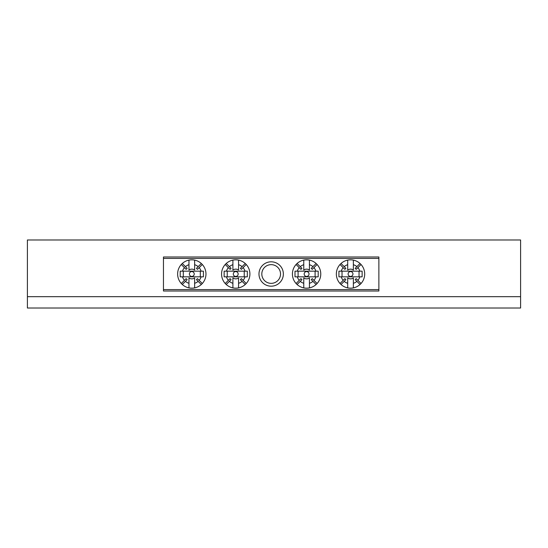 <?xml version="1.0" encoding="UTF-8"?>
<svg xmlns="http://www.w3.org/2000/svg" width="548" height="548" viewBox="0 0 548 548"><rect width="100%" height="100%" fill="white"/><g stroke="black" fill="none" stroke-linecap="round" stroke-linejoin="round"><path stroke-width="0.82" d="M27.4 296.674L27.4 308.017L520.6 308.017L520.6 296.674L27.4 296.674L27.4 239.983L520.6 239.983L520.6 296.674M258.978 274A12.186 12.186 0 0 1 271.164 261.814A12.186 12.186 0 0 1 283.357 274A12.186 12.186 0 0 1 271.164 286.186A12.186 12.186 0 0 1 258.978 274M280.521 274A9.357 9.357 0 0 0 271.164 264.643A9.357 9.357 0 0 0 261.814 274A9.357 9.357 0 0 0 271.164 283.357A9.357 9.357 0 0 0 280.521 274M163.455 289.591L378.874 289.591L378.874 291.009L163.455 291.009L163.455 256.991L378.874 256.991L378.874 258.409L163.455 258.409M378.874 289.591L378.874 258.409M235.736 276.432A2.432 2.432 0 0 1 233.304 274A2.432 2.432 0 0 1 235.736 271.568A2.432 2.432 0 0 1 238.161 274A2.432 2.432 0 0 1 235.736 276.432M242.086 281.357L245.244 284.508A14.173 14.173 0 0 1 238.572 287.885L238.572 283.295A9.72 9.72 0 0 0 242.086 281.357L240.36 279.631A7.288 7.288 0 0 0 241.367 278.631L243.086 280.35A9.72 9.72 0 0 0 245.031 276.836L224.139 276.836L224.139 271.164L245.031 271.164A9.72 9.72 0 0 0 243.086 267.65L241.367 269.369A7.288 7.288 0 0 0 240.36 268.369L242.086 266.643A9.72 9.72 0 0 0 238.572 264.705L238.572 260.115A14.173 14.173 0 0 0 225.221 264.492L228.379 267.65A9.72 9.72 0 0 0 226.44 271.164M238.572 283.295L238.572 277.946A4.857 4.857 0 0 1 232.9 277.946L232.9 283.295A9.72 9.72 0 0 1 229.379 281.357L226.228 284.508A14.173 14.173 0 0 0 232.9 287.885L232.9 283.295M245.244 284.508A14.173 14.173 0 0 0 245.244 263.492L242.086 266.643M238.572 287.885A14.173 14.173 0 0 1 232.9 287.885M225.221 264.492A14.173 14.173 0 0 0 226.228 284.508M238.572 264.705L238.572 270.054A4.857 4.857 0 0 0 232.9 270.054L232.9 264.705A9.72 9.72 0 0 0 229.379 266.643L231.105 268.369A7.288 7.288 0 0 0 230.105 269.369L228.379 267.65M226.44 276.836A9.72 9.72 0 0 0 228.379 280.35L225.221 283.508M245.031 271.164L247.333 271.164L247.333 276.836L245.031 276.836M246.244 283.508L243.086 280.35M243.086 267.65L246.244 264.492M232.9 264.705L232.9 260.115M245.244 263.492A14.173 14.173 0 0 0 238.572 260.115M229.379 266.643L226.228 263.492M228.379 280.35L230.105 278.631A7.288 7.288 0 0 0 231.105 279.631L229.379 281.357M227.228 271.164L227.228 276.836M244.237 276.836L244.237 271.164M306.599 276.432A2.432 2.432 0 0 1 304.167 274A2.432 2.432 0 0 1 306.599 271.568A2.432 2.432 0 0 1 309.024 274A2.432 2.432 0 0 1 306.599 276.432M312.949 281.357L316.107 284.508A14.173 14.173 0 0 1 309.428 287.885L309.428 283.295A9.72 9.72 0 0 0 312.949 281.357L311.223 279.631A7.288 7.288 0 0 0 312.23 278.631L313.949 280.35A9.72 9.72 0 0 0 315.895 276.836L294.995 276.836L294.995 271.164L315.895 271.164A9.72 9.72 0 0 0 313.949 267.65L312.23 269.369A7.288 7.288 0 0 0 311.223 268.369L312.949 266.643A9.72 9.72 0 0 0 309.428 264.705L309.428 260.115A14.173 14.173 0 0 0 296.084 264.492L299.242 267.65A9.72 9.72 0 0 0 297.304 271.164M309.428 283.295L309.428 277.946A4.857 4.857 0 0 1 303.763 277.946L303.763 283.295A9.72 9.72 0 0 1 300.242 281.357L297.091 284.508A14.173 14.173 0 0 0 303.763 287.885L303.763 283.295M316.107 284.508A14.173 14.173 0 0 0 316.107 263.492L312.949 266.643M309.428 287.885A14.173 14.173 0 0 1 303.763 287.885M296.084 264.492A14.173 14.173 0 0 0 297.091 284.508M309.428 264.705L309.428 270.054A4.857 4.857 0 0 0 303.763 270.054L303.763 264.705A9.72 9.72 0 0 0 300.242 266.643L301.969 268.369A7.288 7.288 0 0 0 300.968 269.369L299.242 267.65M297.304 276.836A9.72 9.72 0 0 0 299.242 280.35L296.084 283.508M315.895 271.164L318.196 271.164L318.196 276.836L315.895 276.836M317.107 283.508L313.949 280.35M313.949 267.65L317.107 264.492M303.763 264.705L303.763 260.115M316.107 263.492A14.173 14.173 0 0 0 309.428 260.115M300.242 266.643L297.091 263.492M299.242 280.35L300.968 278.631A7.288 7.288 0 0 0 301.969 279.631L300.242 281.357M298.091 271.164L298.091 276.836M315.1 276.836L315.1 271.164M191.8 276.432A2.432 2.432 0 0 1 189.368 274A2.432 2.432 0 0 1 191.8 271.568A2.432 2.432 0 0 1 194.232 274A2.432 2.432 0 0 1 191.8 276.432M198.15 281.357L201.308 284.508A14.173 14.173 0 0 1 194.636 287.885L194.636 283.295A9.72 9.72 0 0 0 198.15 281.357L196.431 279.631A7.288 7.288 0 0 0 197.431 278.631L199.157 280.35A9.72 9.72 0 0 0 201.095 276.836L180.203 276.836L180.203 271.164L201.095 271.164A9.72 9.72 0 0 0 199.157 267.65L197.431 269.369A7.288 7.288 0 0 0 196.431 268.369L198.15 266.643A9.72 9.72 0 0 0 194.636 264.705L194.636 260.115A14.173 14.173 0 0 0 181.292 264.492L184.443 267.65A9.72 9.72 0 0 0 182.505 271.164M194.636 283.295L194.636 277.946A4.857 4.857 0 0 1 188.964 277.946L188.964 283.295A9.72 9.72 0 0 1 185.45 281.357L182.292 284.508A14.173 14.173 0 0 0 188.964 287.885L188.964 283.295M201.308 284.508A14.173 14.173 0 0 0 201.308 263.492L198.15 266.643M194.636 287.885A14.173 14.173 0 0 1 188.964 287.885M181.292 264.492A14.173 14.173 0 0 0 182.292 284.508M194.636 264.705L194.636 270.054A4.857 4.857 0 0 0 188.964 270.054L188.964 264.705A9.72 9.72 0 0 0 185.45 266.643L187.169 268.369A7.288 7.288 0 0 0 186.169 269.369L184.443 267.65M182.505 276.836A9.72 9.72 0 0 0 184.443 280.35L181.292 283.508M201.095 271.164L203.397 271.164L203.397 276.836L201.095 276.836M202.308 283.508L199.157 280.35M199.157 267.65L202.308 264.492M188.964 264.705L188.964 260.115M201.308 263.492A14.173 14.173 0 0 0 194.636 260.115M185.45 266.643L182.292 263.492M184.443 280.35L186.169 278.631A7.288 7.288 0 0 0 187.169 279.631L185.45 281.357M183.299 271.164L183.299 276.836M200.301 276.836L200.301 271.164M350.528 276.432A2.432 2.432 0 0 1 348.103 274A2.432 2.432 0 0 1 350.528 271.568A2.432 2.432 0 0 1 352.96 274A2.432 2.432 0 0 1 350.528 276.432M356.885 281.357L360.036 284.508A14.173 14.173 0 0 1 353.364 287.885L353.364 283.295A9.72 9.72 0 0 0 356.885 281.357L355.159 279.631A7.288 7.288 0 0 0 356.159 278.631L357.885 280.35A9.72 9.72 0 0 0 359.824 276.836L338.931 276.836L338.931 271.164L359.824 271.164A9.72 9.72 0 0 0 357.885 267.65L356.159 269.369A7.288 7.288 0 0 0 355.159 268.369L356.885 266.643A9.72 9.72 0 0 0 353.364 264.705L353.364 260.115A14.173 14.173 0 0 0 340.02 264.492L343.178 267.65A9.72 9.72 0 0 0 341.233 271.164M353.364 283.295L353.364 277.946A4.857 4.857 0 0 1 347.699 277.946L347.699 283.295A9.72 9.72 0 0 1 344.178 281.357L341.02 284.508A14.173 14.173 0 0 0 347.699 287.885L347.699 283.295M360.036 284.508A14.173 14.173 0 0 0 360.036 263.492L356.885 266.643M353.364 287.885A14.173 14.173 0 0 1 347.699 287.885M340.02 264.492A14.173 14.173 0 0 0 341.02 284.508M353.364 264.705L353.364 270.054A4.857 4.857 0 0 0 347.699 270.054L347.699 264.705A9.72 9.72 0 0 0 344.178 266.643L345.904 268.369A7.288 7.288 0 0 0 344.898 269.369L343.178 267.65M341.233 276.836A9.72 9.72 0 0 0 343.178 280.35L340.02 283.508M359.824 271.164L362.132 271.164L362.132 276.836L359.824 276.836M361.043 283.508L357.885 280.35M357.885 267.65L361.043 264.492M347.699 264.705L347.699 260.115M360.036 263.492A14.173 14.173 0 0 0 353.364 260.115M344.178 266.643L341.02 263.492M343.178 280.35L344.898 278.631A7.288 7.288 0 0 0 345.904 279.631L344.178 281.357M342.027 271.164L342.027 276.836M359.036 276.836L359.036 271.164"/></g></svg>

